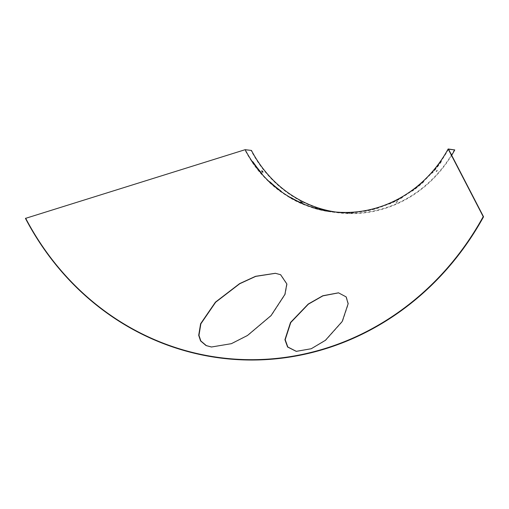 <?xml version="1.0" encoding="UTF-8"?>
<svg xmlns="http://www.w3.org/2000/svg" width="509" height="509" viewBox="0 0 509 509"><rect width="100%" height="100%" fill="white"/><g stroke="black" fill="none" stroke-linecap="round" stroke-linejoin="round"><path stroke-width="0.38" stroke-dasharray="2.54 1.91" d="M211.591 347.023L231.652 343.709L247.768 335.507L271.329 315.625L285.167 294.469L287.108 283.984L280.866 274.733L275.484 273.308M296.302 351.363L311.546 348.76L325.703 340.33L342.506 321.484L348.404 303.797L346.4 296.912L338.485 292.821M262.568 171.781L262.033 171.221M300.558 202.098L302.015 202.798L300.488 202.111L300.641 201.742M302.244 202.429L302.015 202.798M437.193 170.114L436.098 171.412L437.193 170.114L437.524 170.407L436.366 171.679L437.466 170.381M397.523 201.399L396.04 202.111L397.523 201.399L397.739 201.793L396.187 202.474L397.669 201.761M349.289 212.877L349.829 212.845L349.823 213.246L348.086 213.22L348.633 212.794M348.633 213.195L349.282 213.271M25.45 218.393L244.874 149.894L251.446 150.448M448.518 149.182A126.766 117.452 96.9 0 1 441.367 160.749L441.379 160.793A126.836 117.522 96.9 0 1 431.282 173.556L431.276 173.512A126.766 117.452 96.9 0 1 423.793 181.14L423.793 181.198A126.836 117.522 96.9 0 1 411.412 191.352L411.412 191.301A126.766 117.452 96.9 0 1 402.606 197.034L402.587 197.098A126.836 117.522 96.9 0 1 388.507 204.166L388.526 204.103A126.766 117.452 96.9 0 1 378.804 207.672L378.779 207.742A126.836 117.522 96.9 0 1 363.668 211.388L363.693 211.324A126.766 117.452 96.9 0 1 353.526 212.552L353.481 212.622A126.836 117.522 96.9 0 1 338.059 212.679L338.103 212.609A126.766 117.452 96.9 0 1 332.307 212.062A126.766 117.452 96.9 0 1 327.968 211.445L327.911 211.515A126.836 117.522 96.9 0 1 312.901 207.971L312.959 207.901A126.766 117.452 96.9 0 1 303.339 204.402L303.269 204.465A126.836 117.522 96.9 0 1 289.386 197.492L289.456 197.428A126.766 117.452 96.9 0 1 280.809 191.753L280.72 191.804A126.836 117.522 96.9 0 1 268.625 181.738L268.707 181.681A126.766 117.452 96.9 0 1 261.441 174.103L261.34 174.148A126.836 117.522 96.9 0 1 251.605 161.455L251.701 161.41A126.766 117.452 96.9 0 1 244.874 149.894M454.454 149.741A126.366 117.083 96.9 0 1 338.606 212.425A126.366 117.083 96.9 0 1 335.469 211.992M431.276 173.512L432.529 172.825A126.766 117.452 -83.1 0 0 441.36 161.658L441.278 160.52L441.08 161.404A126.366 117.083 96.9 0 1 432.249 172.57L430.951 173.251L431.282 173.556M411.412 191.301L412.799 190.786A126.766 117.452 -83.1 0 0 423.634 181.898L423.984 181.166L423.762 180.848L423.412 181.579A126.366 117.083 96.9 0 1 412.576 190.468L411.151 190.977L411.412 191.352M388.526 204.103L390.009 203.791A126.766 117.452 -83.1 0 0 402.326 197.607L402.644 196.697L402.174 197.244A126.366 117.083 96.9 0 1 389.856 203.428L388.329 203.74L388.507 204.166M363.693 211.324L365.233 211.229A126.766 117.452 -83.1 0 0 378.454 208.035L378.919 207.303L378.378 207.647A126.366 117.083 96.9 0 1 365.157 210.834L363.579 210.923L363.668 211.388M353.481 212.622L353.723 212.177L353.144 212.291A126.366 117.083 96.9 0 1 339.649 212.336L338.065 212.202L338.059 212.679M338.103 212.609L339.643 212.737A126.766 117.452 -83.1 0 0 353.144 212.692L353.723 212.177L353.144 212.291L353.144 212.692L353.526 212.552M396.04 202.111L396.187 202.474M451.674 155.277A126.766 117.452 96.9 0 1 338.561 212.819A126.766 117.452 96.9 0 1 251.122 150.651M312.959 207.901L314.46 208.257A126.766 117.452 -83.1 0 0 327.592 211.356L327.968 211.445M289.456 197.428L290.874 197.995A126.766 117.452 -83.1 0 0 303.02 204.09L303.339 204.402M303.116 203.886L303.529 204.421L303.688 204.058M268.707 181.681L270.005 182.432A126.766 117.452 -83.1 0 0 280.593 191.244L280.809 191.753M261.365 173.423L261.441 174.103M251.701 161.41L252.318 161.697M327.675 210.993L328.159 211.47L328.248 211.076M251.605 161.455L251.949 161.149M261.34 174.148L261.683 173.836M268.625 181.738L268.898 181.357M280.72 191.804L280.993 191.429M289.386 197.492L289.576 197.059M303.269 204.465L303.459 204.033M312.901 207.971L313.003 207.507M327.911 211.515L328.012 211.05M338.294 212.628L338.3 212.228M339.643 212.737L339.649 212.336M412.799 190.786L412.576 190.468M411.603 191.32L411.38 191.002M423.634 181.898L423.412 181.579M390.009 203.791L389.856 203.428M388.717 204.128L388.564 203.765M402.326 197.607L402.174 197.244M363.884 211.343L363.808 210.955M365.233 211.229L365.157 210.834M378.454 208.035L378.378 207.647M313.15 207.927L313.226 207.577M332.313 211.661L338.606 212.425M332.307 212.062L338.561 212.819M353.793 212.597L353.8 212.202M303.606 204.414L303.771 204.052M328.235 211.477L328.318 211.082"/><path stroke-width="0.76" d="M206.069 345.579L211.458 347.004L231.379 343.677L247.495 335.476L271.055 315.586L284.894 294.437L286.834 283.946L280.593 274.701L275.344 273.288L255.543 276.317L239.574 283.64L215.415 302.161L200.603 323.762L198.701 335.316L200.571 340.922L206.069 345.579M275.484 273.308L255.709 276.387L239.771 283.717L215.657 302.225L200.864 323.819L198.974 335.355L200.845 340.96L206.336 345.611L211.591 347.023M290.499 322.49L284.925 339.713L287.585 347.011L296.251 351.356L311.253 348.735L325.404 340.317L342.233 321.446L348.131 303.758L346.133 296.887L338.485 292.821L322.821 295.754L308.231 304.045L290.499 322.49M338.619 292.84L322.922 295.863L308.403 304.147L290.773 322.521L285.199 339.694L287.814 346.998L296.353 351.369M262.975 172.01L261.912 170.725L263.045 171.997M261.632 170.992L262.695 172.284M302.174 202.436L300.711 201.736L302.244 202.429M335.469 211.992A126.366 117.083 96.9 0 1 251.446 150.448L245.153 149.684L25.45 218.393A285.148 264.196 -83.1 0 0 483.55 216.796L448.518 149.182L454.772 149.939A126.766 117.452 96.9 0 1 451.674 155.277M25.641 218.215A284.817 263.891 -83.1 0 0 483.206 216.624L448.162 148.978L454.772 149.939M483.206 216.624L483.55 216.796M245.153 149.684A126.366 117.083 -83.1 0 0 251.949 161.149A126.366 117.083 -83.1 0 0 261.683 173.836A126.366 117.083 -83.1 0 0 268.898 181.357A126.366 117.083 -83.1 0 0 280.993 191.429A126.366 117.083 -83.1 0 0 289.576 197.059A126.366 117.083 -83.1 0 0 303.459 204.033A126.366 117.083 -83.1 0 0 313.003 207.507A126.366 117.083 -83.1 0 0 328.012 211.05A126.366 117.083 -83.1 0 0 332.313 211.661A126.366 117.083 -83.1 0 0 338.065 212.202A126.366 117.083 -83.1 0 0 353.494 212.151A126.366 117.083 -83.1 0 0 363.579 210.923A126.366 117.083 -83.1 0 0 378.69 207.278A126.366 117.083 -83.1 0 0 388.329 203.74A126.366 117.083 -83.1 0 0 402.409 196.665A126.366 117.083 -83.1 0 0 411.151 190.977A126.366 117.083 -83.1 0 0 423.526 180.822A126.366 117.083 -83.1 0 0 430.951 173.251A126.366 117.083 -83.1 0 0 441.042 160.488A126.366 117.083 -83.1 0 0 448.162 148.978M303.459 204.033L303.186 203.727A126.366 117.083 96.9 0 1 291.04 197.632L289.576 197.059M303.688 204.058L303.116 203.886M280.993 191.429L281.312 191.441M281.229 191.46L280.822 190.926A126.366 117.083 96.9 0 1 270.234 182.114L268.898 181.357M261.683 173.836L262.001 173.849M261.919 173.868L261.651 173.162A126.366 117.083 96.9 0 1 253.132 162.059L251.949 161.149M328.012 211.05L327.681 210.968A126.366 117.083 96.9 0 1 314.549 207.863L313.003 207.507M328.248 211.076L327.681 210.968M251.891 161.429L252.839 162.314A126.766 117.452 -83.1 0 0 261.365 173.423L261.632 174.123"/></g></svg>
